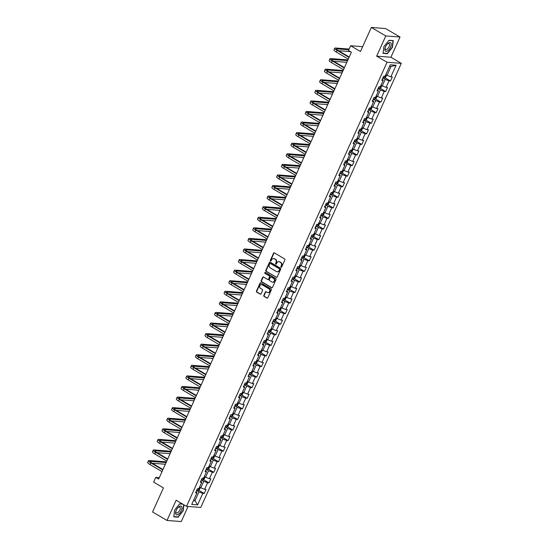 <?xml version="1.0" encoding="UTF-8"?>
<svg xmlns="http://www.w3.org/2000/svg" width="549" height="549" viewBox="0 0 549 549"><rect width="100%" height="100%" fill="white"/><g stroke="black" fill="none" stroke-linecap="round" stroke-linejoin="round"><path stroke-width="0.82" d="M281.081 267.219A0.522 0.446 -85.6 0 0 281.685 266.986L284.883 259.917A0.748 0.638 -85.6 0 0 284.615 258.915L274.404 252.917A0.748 0.638 -85.6 0 0 273.539 253.254L270.348 260.322A0.522 0.446 -85.6 0 0 271.137 260.789L271.556 259.876A2.381 2.052 -85.6 0 1 274.328 258.812L275.179 259.313A2.381 2.052 -85.6 0 1 276.03 262.504L275.619 263.424A0.522 0.446 -85.6 0 0 276.415 263.891L276.826 262.971A2.381 2.052 -85.6 0 1 279.606 261.907L280.457 262.408A2.381 2.052 -85.6 0 1 281.308 265.606L280.896 266.519A0.522 0.446 -85.6 0 0 281.081 267.219M263.801 295.403A0.748 0.638 -85.6 0 0 264.069 296.398L266.931 298.086A0.748 0.638 -85.6 0 0 267.795 297.75L271.343 289.899A0.748 0.638 -85.6 0 0 271.076 288.898L260.871 282.9A0.748 0.638 -85.6 0 0 260 283.236L256.458 291.087A0.748 0.638 -85.6 0 0 256.719 292.089L260.178 294.12A0.748 0.638 -85.6 0 0 261.049 293.784L262.566 290.428A0.748 0.638 -85.6 0 0 262.298 289.426L260.583 288.417A1.99 1.716 -85.6 0 1 262.189 284.856L268.914 288.808A1.99 1.716 -85.6 0 1 267.301 292.37L266.183 291.711A0.748 0.638 -85.6 0 0 265.318 292.041L263.801 295.403L264.186 295.431A0.748 0.638 -85.6 0 0 264.453 296.433L267.315 298.114A0.748 0.638 -85.6 0 0 267.37 298.141M385.782 35.939L376.655 56.142L390.909 57.24L400.029 37.037L385.782 35.939L371.337 27.45L360.467 51.517L350.646 45.745L348.505 50.494L351.394 52.189L158.647 479.078L155.758 477.376L153.617 482.125L163.437 487.896L152.567 511.963L167.013 520.452L181.266 521.55L188.067 506.473M376.655 56.142L387.059 62.25L186.536 506.356L176.14 500.249L167.013 520.452M276.277 277.389A0.748 0.638 -85.6 0 0 277.142 277.053L280.69 269.202A0.748 0.638 -85.6 0 0 280.422 268.2L270.211 262.202A0.748 0.638 -85.6 0 0 269.346 262.539L265.798 270.389A0.748 0.638 -85.6 0 0 266.066 271.384L276.662 277.417A0.748 0.638 -85.6 0 0 276.717 277.444M276.017 279.551L272.469 287.401A0.748 0.638 -85.6 0 1 271.604 287.738L261.393 281.74A0.748 0.638 -85.6 0 1 261.125 280.738L262.648 277.375A0.748 0.638 -85.6 0 1 263.513 277.046L267.651 279.475A0.748 0.638 -85.6 0 0 268.523 279.146L269.525 276.916A0.748 0.638 -85.6 0 0 269.264 275.914L264.947 273.381A0.522 0.446 -85.6 0 1 265.373 272.455L275.749 278.549A0.748 0.638 -85.6 0 1 276.017 279.551M371.337 27.45L385.583 28.548L400.029 37.037M387.059 62.25L401.305 63.355L200.783 507.454L186.536 506.356M198.663 490.216L204.207 493.476L206.047 489.406L204.64 489.303L207.577 482.791L208.984 482.9L210.823 478.831L209.416 478.721L212.353 472.215L213.76 472.325L215.599 468.256L214.192 468.146L217.129 461.634L218.536 461.743L220.375 457.674L218.969 457.571L221.906 451.058L223.313 451.168L225.145 447.099L223.745 446.989L226.682 440.483L228.089 440.593L229.921 436.524L228.521 436.414L231.458 429.908L232.865 430.011L234.698 425.949L233.291 425.839L236.235 419.326L237.642 419.436L239.474 415.367L238.067 415.257L241.011 408.751L242.418 408.861L244.25 404.791L242.843 404.682L245.787 398.176L247.187 398.279L249.026 394.216L247.62 394.107L250.564 387.594L251.964 387.704L253.803 383.634L252.396 383.531L255.333 377.019L256.74 377.129L258.579 373.059L257.172 372.949L260.109 366.444L261.516 366.554L263.355 362.484L261.948 362.374L264.886 355.869L266.292 355.972L268.132 351.902L266.725 351.799L269.662 345.287L271.069 345.396L272.908 341.327L271.501 341.217L274.438 334.712L275.845 334.821L277.684 330.752L276.277 330.642L279.215 324.136L280.621 324.239L282.461 320.177L281.054 320.067L283.991 313.554L285.398 313.664L287.23 309.595L285.83 309.492L288.767 302.979L290.174 303.089L292.006 299.02L290.606 298.91L293.543 292.404L294.95 292.514L296.783 288.445L295.376 288.335L298.32 281.822L299.727 281.932L301.559 277.863L300.152 277.76L303.096 271.247L304.496 271.357L306.335 267.288L304.928 267.178L307.872 260.672L309.272 260.782L311.111 256.712L309.705 256.603L312.642 250.097L314.049 250.2L315.888 246.137L314.481 246.027L317.418 239.515L318.825 239.625L320.664 235.555L319.257 235.446L322.194 228.94L323.601 229.05L325.44 224.98L324.034 224.87L326.971 218.365L328.377 218.468L330.217 214.405L328.81 214.295L331.747 207.783L333.154 207.893L334.993 203.823L333.586 203.72L336.523 197.208L337.93 197.317L339.769 193.248L338.362 193.138L341.3 186.633L342.706 186.742L344.546 182.673L343.139 182.563L346.076 176.051L347.483 176.16L349.315 172.091L347.915 171.988L350.852 165.475L352.259 165.585L354.091 161.516L352.691 161.406L355.628 154.9L357.035 155.01L358.868 150.941L357.461 150.831L360.405 144.325L361.812 144.428L363.644 140.366L362.237 140.256L365.181 133.743L366.581 133.853L368.42 129.784L367.013 129.674L369.957 123.168L371.357 123.278L373.196 119.208L371.79 119.099L374.727 112.593L376.134 112.703L377.973 108.633L376.566 108.524L379.503 102.011L380.91 102.121L382.749 98.051L381.342 97.948L384.279 91.436L385.686 91.546L387.525 87.476L386.119 87.366L389.056 80.861L390.463 80.971L392.302 76.901L390.895 76.791L396.097 65.262L390.243 64.816L385.041 76.338L383.634 76.229L381.795 80.298L383.202 80.408L382.337 79.111M204.207 493.476L202.801 493.366L197.599 504.895L191.745 504.442L196.947 492.92L195.54 492.81L197.379 488.74L198.786 488.85L201.723 482.338L200.316 482.228L202.156 478.165L203.562 478.268L206.499 471.763L205.093 471.653L206.932 467.583L208.339 467.693L211.276 461.187L209.869 461.078L211.708 457.008L213.115 457.118L216.052 450.605L214.645 450.503L216.484 446.433L217.891 446.543L220.828 440.03L219.422 439.921L221.261 435.851L222.668 435.961L225.605 429.455L224.198 429.345L226.037 425.276L227.437 425.386L230.381 418.88L228.974 418.77L230.806 414.701L232.213 414.811L235.157 408.298L233.75 408.188L235.583 404.126L236.99 404.229L239.934 397.723L238.527 397.613L240.359 393.544L241.766 393.654L244.703 387.148L243.303 387.038L245.135 382.969L246.542 383.078L249.479 376.566L248.079 376.463L249.912 372.394L251.318 372.503L254.256 365.991L252.849 365.881L254.688 361.812L256.095 361.921L259.032 355.416L257.625 355.306L259.464 351.236L260.871 351.346L263.808 344.834L262.401 344.731L264.241 340.661L265.647 340.771L268.585 334.259L267.178 334.149L269.017 330.086L270.424 330.189L273.361 323.684L271.954 323.574L273.793 319.504L275.2 319.614L278.137 313.108L276.73 312.999L278.569 308.929L279.976 309.039L282.913 302.526L281.507 302.417L283.346 298.354L284.746 298.457L287.69 291.951L286.283 291.842L288.122 287.772L289.522 287.882L292.466 281.376L291.059 281.266L292.892 277.197L294.298 277.307L297.242 270.794L295.836 270.691L297.668 266.622L299.075 266.732L302.019 260.219L300.612 260.109L302.444 256.04L303.851 256.15L306.788 249.644L305.388 249.534L307.22 245.465L308.627 245.575L311.564 239.062L310.164 238.959L311.997 234.89L313.404 234.999L316.341 228.487L314.934 228.377L316.773 224.315L318.18 224.417L321.117 217.912L319.71 217.802L321.549 213.733L322.956 213.842L325.893 207.337L324.486 207.227L326.326 203.157L327.732 203.267L330.67 196.755L329.263 196.652L331.102 192.582L332.509 192.685L335.446 186.18L334.039 186.07L335.878 182L337.285 182.11L340.222 175.605L338.815 175.495L340.654 171.425L342.061 171.535L344.998 165.023L343.592 164.92L345.431 160.85L346.831 160.96L349.775 154.447L348.368 154.338L350.207 150.275L351.607 150.378L354.551 143.872L353.144 143.763L354.977 139.693L356.383 139.803L359.327 133.297L357.921 133.187L359.753 129.118L361.16 129.228L364.097 122.715L362.697 122.605L364.529 118.543L365.936 118.646L368.873 112.14L367.473 112.03L369.305 107.961L370.712 108.071L373.649 101.565L372.243 101.455L374.082 97.386L375.489 97.496L378.426 90.983L377.019 90.88L378.858 86.811L380.265 86.92L383.202 80.408M201.359 479.922L203.727 481.315L200.79 487.821L199.568 487.107M200.859 481.041L201.723 482.338M200.79 487.821L204.64 489.303M203.727 481.315L207.577 482.791M206.136 469.347L208.503 470.74L205.566 477.246L204.345 476.532M205.628 470.466L206.499 471.763M205.566 477.246L209.416 478.721M208.503 470.74L212.353 472.215M210.912 458.772L213.28 460.158L210.342 466.671L209.121 465.957M210.404 459.89L211.276 461.187M210.342 466.671L214.192 468.146M213.28 460.158L217.129 461.634M215.688 448.19L218.056 449.583L215.112 456.089L213.897 455.375M215.181 449.308L216.052 450.605M215.112 456.089L218.969 457.571M218.056 449.583L221.906 451.058M220.465 437.615L222.832 439.008L219.888 445.514L218.674 444.8M219.957 438.733L220.828 440.03M219.888 445.514L223.745 446.989M222.832 439.008L226.682 440.483M225.241 427.04L227.609 428.426L224.665 434.938L223.45 434.225M224.733 428.158L225.605 429.455M224.665 434.938L228.521 436.414M227.609 428.426L231.458 429.908M230.017 416.458L232.378 417.851L229.441 424.363L228.226 423.643M229.509 417.576L230.381 418.88M229.441 424.363L233.291 425.839M232.378 417.851L236.235 419.326M234.794 405.883L237.154 407.276L234.217 413.781L233.002 413.068M234.286 407.001L235.157 408.298M234.217 413.781L238.067 415.257M237.154 407.276L241.011 408.751M239.563 395.307L241.931 396.701L238.993 403.206L237.779 402.492M239.062 396.426L239.934 397.723M238.993 403.206L242.843 404.682M241.931 396.701L245.787 398.176M244.339 384.732L246.707 386.119L243.77 392.631L242.555 391.917M243.838 385.851L244.703 387.148M243.77 392.631L247.62 394.107M246.707 386.119L250.564 387.594M249.116 374.15L251.483 375.543L248.546 382.049L247.331 381.335M248.615 375.269L249.479 376.566M248.546 382.049L252.396 383.531M251.483 375.543L255.333 377.019M253.892 363.575L256.259 364.968L253.322 371.474L252.108 370.76M253.391 364.694L254.256 365.991M253.322 371.474L257.172 372.949M256.259 364.968L260.109 366.444M258.668 353L261.036 354.386L258.099 360.899L256.877 360.185M258.167 354.119L259.032 355.416M258.099 360.899L261.948 362.374M261.036 354.386L264.886 355.869M263.445 342.418L265.812 343.811L262.875 350.324L261.653 349.603M262.937 343.537L263.808 344.834M262.875 350.324L266.725 351.799M265.812 343.811L269.662 345.287M268.221 331.843L270.588 333.236L267.651 339.742L266.43 339.028M267.713 332.962L268.585 334.259M267.651 339.742L271.501 341.217M270.588 333.236L274.438 334.712M272.997 321.268L275.365 322.654L272.428 329.167L271.206 328.453M272.489 322.387L273.361 323.684M272.428 329.167L276.277 330.642M275.365 322.654L279.215 324.136M277.773 310.693L280.141 312.079L277.197 318.592L275.982 317.871M277.266 311.811L278.137 313.108M277.197 318.592L281.054 320.067M280.141 312.079L283.991 313.554M282.55 300.111L284.917 301.504L281.973 308.01L280.759 307.296M282.042 301.229L282.913 302.526M281.973 308.01L285.83 309.492M284.917 301.504L288.767 302.979M287.326 289.536L289.694 290.929L286.75 297.434L285.535 296.721M286.818 290.654L287.69 291.951M286.75 297.434L290.606 298.91M289.694 290.929L293.543 292.404M292.102 278.961L294.463 280.347L291.526 286.859L290.311 286.146M291.594 280.079L292.466 281.376M291.526 286.859L295.376 288.335M294.463 280.347L298.32 281.822M296.879 268.379L299.239 269.772L296.302 276.277L295.088 275.564M296.371 269.497L297.242 270.794M296.302 276.277L300.152 277.76M299.239 269.772L303.096 271.247M301.648 257.804L304.016 259.197L301.078 265.702L299.864 264.989M301.147 258.922L302.019 260.219M301.078 265.702L304.928 267.178M304.016 259.197L307.872 260.672M306.424 247.228L308.792 248.615L305.855 255.127L304.64 254.413M305.923 248.347L306.788 249.644M305.855 255.127L309.705 256.603M308.792 248.615L312.642 250.097M311.201 236.646L313.568 238.04L310.631 244.552L309.416 243.831M310.7 237.765L311.564 239.062M310.631 244.552L314.481 246.027M313.568 238.04L317.418 239.515M315.977 226.071L318.345 227.464L315.407 233.97L314.193 233.256M315.476 227.19L316.341 228.487M315.407 233.97L319.257 235.446M318.345 227.464L322.194 228.94M320.753 215.496L323.121 216.882L320.184 223.395L318.962 222.681M320.252 216.615L321.117 217.912M320.184 223.395L324.034 224.87M323.121 216.882L326.971 218.365M325.53 204.921L327.897 206.307L324.96 212.82L323.738 212.099M325.022 206.04L325.893 207.337M324.96 212.82L328.81 214.295M327.897 206.307L331.747 207.783M330.306 194.339L332.673 195.732L329.736 202.238L328.515 201.524M329.798 195.458L330.67 196.755M329.736 202.238L333.586 203.72M332.673 195.732L336.523 197.208M335.082 183.764L337.45 185.157L334.513 191.663L333.291 190.949M334.574 184.883L335.446 186.18M334.513 191.663L338.362 193.138M337.45 185.157L341.3 186.633M339.858 173.189L342.226 174.575L339.282 181.088L338.067 180.374M339.351 174.308L340.222 175.605M339.282 181.088L343.139 182.563M342.226 174.575L346.076 176.051M344.635 162.607L347.002 164L344.058 170.506L342.844 169.792M344.127 163.726L344.998 165.023M344.058 170.506L347.915 171.988M347.002 164L350.852 165.475M349.411 152.032L351.779 153.425L348.835 159.931L347.62 159.217M348.903 153.15L349.775 154.447M348.835 159.931L352.691 161.406M351.779 153.425L355.628 154.9M354.187 141.457L356.548 142.843L353.611 149.355L352.396 148.642M353.68 142.575L354.551 143.872M353.611 149.355L357.461 150.831M356.548 142.843L360.405 144.325M358.964 130.875L361.324 132.268L358.387 138.78L357.173 138.06M358.456 132L359.327 133.297M358.387 138.78L362.237 140.256M361.324 132.268L365.181 133.743M363.733 120.3L366.101 121.693L363.164 128.198L361.949 127.485M363.232 121.418L364.097 122.715M363.164 128.198L367.013 129.674M366.101 121.693L369.957 123.168M368.509 109.725L370.877 111.118L367.94 117.623L366.725 116.91M368.008 110.843L368.873 112.14M367.94 117.623L371.79 119.099M370.877 111.118L374.727 112.593M373.286 99.149L375.653 100.536L372.716 107.048L371.501 106.334M372.785 100.268L373.649 101.565M372.716 107.048L376.566 108.524M375.653 100.536L379.503 102.011M378.062 88.567L380.43 89.961L377.492 96.466L376.271 95.752M377.561 89.686L378.426 90.983M377.492 96.466L381.342 97.948M380.43 89.961L384.279 91.436M382.838 77.992L385.206 79.385L382.269 85.891L381.047 85.177M382.269 85.891L386.119 87.366M385.206 79.385L389.056 80.861M396.097 65.262L391.025 66.498L387.045 75.316L385.823 74.602M387.045 75.316L390.895 76.791M390.909 57.24L401.305 63.355M159.292 477.651L155.758 477.376M362.656 46.672L350.646 45.745M391.025 66.498L389.536 66.388M193.756 499.988L194.97 500.709L198.951 491.89L196.583 490.504M193.481 500.592L194.97 500.709L197.599 504.895M196.082 491.623L196.947 492.92M198.951 491.89L202.801 493.366M384.918 77.711L390.463 80.971M380.141 88.286L385.686 91.546M375.365 98.868L380.91 102.121M370.596 109.443L376.134 112.703M365.819 120.018L371.357 123.278M361.043 130.593L366.581 133.853M356.267 141.175L361.812 144.428M351.49 151.75L357.035 155.01M346.714 162.326L352.259 165.585M341.938 172.908L347.483 176.16M337.161 183.483L342.706 186.742M332.385 194.058L337.93 197.317M327.609 204.64L333.154 207.893M322.833 215.215L328.377 218.468M318.056 225.79L323.601 229.05M313.28 236.365L318.825 239.625M308.511 246.947L314.049 250.2M303.734 257.522L309.272 260.782M298.958 268.097L304.496 271.357M294.182 278.679L299.727 281.932M289.405 289.254L294.95 292.514M284.629 299.829L290.174 303.089M279.853 310.405L285.398 313.664M275.076 320.987L280.621 324.239M270.3 331.562L275.845 334.821M265.524 342.137L271.069 345.396M260.748 352.719L266.292 355.972M255.971 363.294L261.516 366.554M251.195 373.869L256.74 377.129M246.426 384.451L251.964 387.704M241.649 395.026L247.187 398.279M236.873 405.601L242.418 408.861M232.097 416.176L237.642 419.436M227.32 426.758L232.865 430.011M222.544 437.333L228.089 440.593M217.768 447.909L223.313 451.168M212.991 458.49L218.536 461.743M208.215 469.066L213.76 472.325M203.439 479.641L208.984 482.9M383.868 46.665L383.058 53.377L387.354 53.706L392.453 47.324L393.262 40.619L388.966 40.29L383.868 46.665M182.529 504.003L179.695 503.783L174.589 510.158L173.786 516.87L178.075 517.199L183.174 510.824L183.901 504.806M386.825 53.397L387.354 53.706M177.547 516.89L178.075 517.199M281.445 267.239A0.522 0.446 -85.6 0 1 281.28 266.553L281.692 265.634A2.381 2.052 -85.6 0 0 280.841 262.443L280.457 262.408M279.016 261.688A2.381 2.052 -85.6 0 1 279.99 261.942L280.841 262.443M273.745 258.593A2.381 2.052 -85.6 0 1 274.713 258.84L275.564 259.341A2.381 2.052 -85.6 0 1 276.415 262.539L276.003 263.451A0.522 0.446 -85.6 0 0 276.174 264.138M274.356 252.89A0.748 0.638 -85.6 0 0 273.924 253.281L270.732 260.35A0.522 0.446 -85.6 0 0 270.897 261.043M270.163 262.175A0.748 0.638 -85.6 0 0 269.731 262.566L266.183 270.417A0.748 0.638 -85.6 0 0 266.45 271.419L276.662 277.417M279.565 269.463A0.522 0.446 -85.6 0 0 279.379 268.77L270.417 263.499A0.522 0.446 -85.6 0 0 269.813 263.733L269.374 264.7A2.381 2.052 -85.6 0 0 270.225 267.898L276.353 271.494A2.381 2.052 -85.6 0 0 279.125 270.431L279.949 269.497A0.522 0.446 -85.6 0 0 279.764 268.797L279.379 268.77M270.458 263.506A0.522 0.446 -85.6 0 1 270.801 263.534L279.764 268.797M277.32 271.748A2.381 2.052 -85.6 0 0 279.516 270.458L279.125 270.431M279.949 269.497L279.516 270.458M263.458 277.019A0.748 0.638 -85.6 0 0 263.033 277.41L261.516 280.765A0.748 0.638 -85.6 0 0 261.777 281.767L271.988 287.765A0.748 0.638 -85.6 0 0 272.043 287.793M268.09 279.537A0.748 0.638 -85.6 0 0 268.907 279.173L269.909 276.943A0.748 0.638 -85.6 0 0 269.648 275.948L264.947 273.381M265.393 272.462A0.522 0.446 -85.6 0 0 265.339 273.416M271.947 282.001A1.99 1.716 -85.6 0 0 273.553 278.439L271.185 277.053A0.748 0.638 -85.6 0 0 270.321 277.382L269.312 279.613A0.748 0.638 -85.6 0 0 269.58 280.608L271.947 282.001M272.791 282.207A1.99 1.716 -85.6 0 0 273.944 278.473L273.553 278.439M271.137 277.019A0.748 0.638 -85.6 0 1 271.577 277.08L273.944 278.473M266.128 291.684A0.748 0.638 -85.6 0 0 265.702 292.068L264.186 295.431M268.145 292.576A1.99 1.716 -85.6 0 0 269.298 288.836L268.914 288.808M261.736 284.677A1.99 1.716 -85.6 0 1 262.58 284.89L269.298 288.836M260.816 282.872A0.748 0.638 -85.6 0 0 260.384 283.263L256.843 291.114A0.748 0.638 -85.6 0 0 257.11 292.116L260.569 294.147A0.748 0.638 -85.6 0 0 260.617 294.175M386.228 74.836L386.517 75.288L385.597 77.32L384.52 77.944A2.011 0.398 -155.7 0 1 383.065 77.498M383.703 76.236A2.011 0.398 24.3 0 0 384.739 76.585L385.11 75.776M349.15 49.06L335.569 48.017A5.689 1.125 24.3 0 0 334.712 48.216A5.689 1.125 24.3 0 0 337.011 50.336L349.04 57.405M334.712 48.216L333.95 49.911A5.689 1.125 24.3 0 0 336.249 52.031L348.272 59.1M349.212 57.014L337.971 50.412A3.795 0.748 -155.7 0 1 336.441 48.998A3.795 0.748 -155.7 0 1 337.011 48.861L348.828 49.774M338.52 50.734L350.482 51.654M385.069 50.645A4.934 2.313 120.4 0 0 389.22 49.3A4.934 2.313 120.4 0 0 391.018 43.206A4.934 2.313 120.4 0 0 387.182 44.188A4.934 2.313 120.4 0 0 385.233 47.509A4.934 2.313 120.4 0 0 385.069 50.645M385.35 47.187A3.376 1.585 120.4 0 0 385.323 49.074A3.376 1.585 120.4 0 0 385.652 49.437A3.376 1.585 120.4 0 0 388.459 47.749A3.376 1.585 120.4 0 0 389.399 43.982A3.376 1.585 120.4 0 0 389.069 43.611A3.376 1.585 120.4 0 0 386.963 44.448M388.857 40.427L392.988 40.75L392.206 47.248L387.265 53.425L383.106 53.109L383.881 46.651M181.273 510.618A4.934 2.313 120.4 0 0 181.431 506.288A4.934 2.313 120.4 0 0 177.91 507.681A4.934 2.313 120.4 0 0 176.263 510.234A4.934 2.313 120.4 0 0 175.954 511.009A4.934 2.313 120.4 0 0 177.004 514.832A4.934 2.313 120.4 0 0 181.273 510.618M176.071 510.687A3.376 1.585 120.4 0 0 176.373 512.931A3.376 1.585 120.4 0 0 179.798 510.151A3.376 1.585 120.4 0 0 179.798 507.111A3.376 1.585 120.4 0 0 177.684 507.942M183.661 504.668L182.927 510.742L177.986 516.925L173.827 516.602L174.603 510.145M179.578 503.927L182.824 504.174M381.452 85.418L381.74 85.864L380.821 87.902L379.743 88.519A2.011 0.398 -155.7 0 1 378.288 88.08M378.927 86.817A2.011 0.398 24.3 0 0 379.963 87.167L380.333 86.351M376.676 95.993L376.964 96.446L376.044 98.477L374.967 99.095A2.011 0.398 -155.7 0 1 373.512 98.655M374.15 97.393A2.011 0.398 24.3 0 0 375.187 97.743L375.557 96.926M347.908 59.91L330.793 58.592A5.689 1.125 24.3 0 0 329.935 58.798A5.689 1.125 24.3 0 0 332.234 60.918L344.264 67.98M329.935 58.798L329.174 60.493A5.689 1.125 24.3 0 0 331.472 62.613L343.496 69.675M344.436 67.596L333.202 60.987A3.795 0.748 -155.7 0 1 331.665 59.573A3.795 0.748 -155.7 0 1 332.234 59.443L347.586 60.623M333.744 61.31L346.817 62.318M343.132 70.492L326.017 69.167A5.689 1.125 24.3 0 0 325.159 69.373A5.689 1.125 24.3 0 0 327.458 71.494L339.488 78.562M325.159 69.373L324.397 71.068A5.689 1.125 24.3 0 0 326.696 73.189L338.719 80.257M339.659 78.171L328.426 71.569A3.795 0.748 -155.7 0 1 326.888 70.155A3.795 0.748 -155.7 0 1 327.458 70.018L342.809 71.198M328.968 71.892L342.048 72.893M371.899 106.568L372.188 107.021L371.268 109.052L370.191 109.67A2.011 0.398 -155.7 0 1 368.736 109.23M369.381 107.968A2.011 0.398 24.3 0 0 370.41 108.318L370.781 107.508M367.13 117.143L367.411 117.596L366.492 119.634L365.414 120.252A2.011 0.398 -155.7 0 1 363.96 119.806M364.605 118.543A2.011 0.398 24.3 0 0 365.634 118.9L366.005 118.083M362.354 127.725L362.635 128.171L361.716 130.209L360.638 130.827A2.011 0.398 -155.7 0 1 359.183 130.388M359.828 129.125A2.011 0.398 24.3 0 0 360.865 129.475L361.228 128.658M338.356 81.067L321.24 79.749A5.689 1.125 24.3 0 0 320.383 79.948A5.689 1.125 24.3 0 0 322.682 82.069L334.712 89.137M320.383 79.948L319.621 81.643A5.689 1.125 24.3 0 0 321.92 83.764L333.943 90.832M334.89 88.746L323.649 82.144A3.795 0.748 -155.7 0 1 322.112 80.73A3.795 0.748 -155.7 0 1 322.682 80.593L338.033 81.78M324.191 82.467L337.271 83.475M333.579 91.642L316.464 90.324A5.689 1.125 24.3 0 0 315.613 90.53A5.689 1.125 24.3 0 0 317.912 92.644L329.935 99.712M315.613 90.53L314.845 92.225A5.689 1.125 24.3 0 0 317.144 94.339L329.174 101.407M330.114 99.328L318.873 92.719A3.795 0.748 -155.7 0 1 317.343 91.306A3.795 0.748 -155.7 0 1 317.905 91.175L333.257 92.356M319.422 93.042L332.495 94.051M328.803 102.217L311.688 100.899A5.689 1.125 24.3 0 0 310.837 101.105A5.689 1.125 24.3 0 0 313.136 103.226L325.159 110.294M310.837 101.105L310.068 102.8A5.689 1.125 24.3 0 0 312.367 104.921L324.397 111.989M325.337 109.903L314.097 103.301A3.795 0.748 -155.7 0 1 312.566 101.888A3.795 0.748 -155.7 0 1 313.136 101.75L328.48 102.931M314.646 103.617L327.719 104.626M324.027 112.799L306.912 111.474A5.689 1.125 24.3 0 0 306.061 111.68A5.689 1.125 24.3 0 0 308.36 113.801L320.383 120.869M306.061 111.68L305.292 113.375A5.689 1.125 24.3 0 0 307.591 115.496L319.621 122.564M320.561 120.478L309.32 113.876A3.795 0.748 -155.7 0 1 307.79 112.463A3.795 0.748 -155.7 0 1 308.36 112.325L323.704 113.513M309.869 114.199L322.942 115.208M319.25 123.374L302.135 122.056A5.689 1.125 24.3 0 0 301.284 122.255A5.689 1.125 24.3 0 0 303.583 124.376L315.606 131.444M301.284 122.255L300.516 123.95A5.689 1.125 24.3 0 0 302.815 126.071L314.845 133.139M315.785 131.06L304.544 124.451A3.795 0.748 -155.7 0 1 303.014 123.038A3.795 0.748 -155.7 0 1 303.583 122.901L318.928 124.088M305.093 124.774L318.166 125.783M314.474 133.949L297.359 132.632A5.689 1.125 24.3 0 0 296.508 132.837A5.689 1.125 24.3 0 0 298.807 134.958L310.83 142.019M296.508 132.837L295.739 134.532A5.689 1.125 24.3 0 0 298.038 136.653L310.068 143.714M311.009 141.635L299.768 135.027A3.795 0.748 -155.7 0 1 298.237 133.62A3.795 0.748 -155.7 0 1 298.807 133.482L314.158 134.663M300.317 135.349L313.39 136.358M309.705 144.531L292.583 143.207A5.689 1.125 24.3 0 0 291.732 143.413A5.689 1.125 24.3 0 0 294.031 145.533L306.054 152.601M291.732 143.413L290.963 145.108A5.689 1.125 24.3 0 0 293.262 147.228L305.292 154.296M306.232 152.21L294.991 145.609A3.795 0.748 -155.7 0 1 293.461 144.195A3.795 0.748 -155.7 0 1 294.031 144.058L309.382 145.238M295.54 145.931L308.613 146.933M304.928 155.106L287.806 153.789A5.689 1.125 24.3 0 0 286.955 153.988A5.689 1.125 24.3 0 0 289.254 156.108L301.284 163.177M286.955 153.988L286.194 155.683A5.689 1.125 24.3 0 0 288.486 157.803L300.516 164.872M301.456 162.785L290.215 156.184A3.795 0.748 -155.7 0 1 288.685 154.77A3.795 0.748 -155.7 0 1 289.254 154.633L304.606 155.82M290.764 156.506L303.837 157.515M300.152 165.681L283.037 164.364A5.689 1.125 24.3 0 0 282.179 164.57A5.689 1.125 24.3 0 0 284.478 166.683L296.508 173.752M282.179 164.57L281.417 166.265A5.689 1.125 24.3 0 0 283.716 168.378L295.739 175.447M296.68 173.367L285.439 166.759A3.795 0.748 -155.7 0 1 283.908 165.345A3.795 0.748 -155.7 0 1 284.478 165.215L299.829 166.395M285.988 167.081L299.061 168.09M295.376 176.263L278.261 174.939A5.689 1.125 24.3 0 0 277.403 175.145A5.689 1.125 24.3 0 0 279.702 177.265L291.732 184.334M277.403 175.145L276.641 176.84A5.689 1.125 24.3 0 0 278.94 178.96L290.963 186.029M291.903 183.942L280.663 177.341A3.795 0.748 -155.7 0 1 279.132 175.927A3.795 0.748 -155.7 0 1 279.702 175.79L295.053 176.97M281.212 177.656L294.285 178.665M290.599 186.838L273.484 185.521A5.689 1.125 24.3 0 0 272.627 185.72A5.689 1.125 24.3 0 0 274.925 187.84L286.955 194.909M272.627 185.72L271.865 187.415A5.689 1.125 24.3 0 0 274.164 189.535L286.187 196.604M287.127 194.518L275.893 187.916A3.795 0.748 -155.7 0 1 274.356 186.502A3.795 0.748 -155.7 0 1 274.925 186.365L290.277 187.552M276.435 188.238L289.508 189.247M285.823 197.414L268.708 196.096A5.689 1.125 24.3 0 0 267.85 196.302A5.689 1.125 24.3 0 0 270.149 198.415L282.179 205.484M267.85 196.302L267.089 197.997A5.689 1.125 24.3 0 0 269.387 200.111L281.411 207.179M282.351 205.1L271.117 198.491A3.795 0.748 -155.7 0 1 269.58 197.077A3.795 0.748 -155.7 0 1 270.149 196.94L285.501 198.127M271.659 198.813L284.732 199.822M281.047 207.989L263.932 206.671A5.689 1.125 24.3 0 0 263.074 206.877A5.689 1.125 24.3 0 0 265.373 208.997L277.403 216.059M263.074 206.877L262.312 208.572A5.689 1.125 24.3 0 0 264.611 210.692L276.634 217.754M277.581 215.675L266.34 209.066A3.795 0.748 -155.7 0 1 264.803 207.659A3.795 0.748 -155.7 0 1 265.373 207.522L280.724 208.702M266.883 209.389L279.963 210.397M276.271 218.571L259.155 217.246A5.689 1.125 24.3 0 0 258.305 217.452A5.689 1.125 24.3 0 0 260.597 219.573L272.627 226.641M258.305 217.452L257.536 219.147A5.689 1.125 24.3 0 0 259.835 221.268L271.865 228.336M272.805 226.25L261.564 219.648A3.795 0.748 -155.7 0 1 260.027 218.234A3.795 0.748 -155.7 0 1 260.597 218.097L275.948 219.284M262.113 219.971L275.186 220.979M271.494 229.146L254.379 227.828A5.689 1.125 24.3 0 0 253.528 228.027A5.689 1.125 24.3 0 0 255.827 230.148L267.85 237.216M253.528 228.027L252.76 229.722A5.689 1.125 24.3 0 0 255.059 231.843L267.089 238.911M268.029 236.825L256.788 230.223A3.795 0.748 -155.7 0 1 255.258 228.809A3.795 0.748 -155.7 0 1 255.827 228.672L271.172 229.859M257.337 230.546L270.41 231.554M266.718 239.721L249.603 238.403A5.689 1.125 24.3 0 0 248.752 238.609A5.689 1.125 24.3 0 0 251.051 240.73L263.074 247.791M248.752 238.609L247.983 240.304A5.689 1.125 24.3 0 0 250.282 242.425L262.312 249.486M263.252 247.407L252.012 240.798A3.795 0.748 -155.7 0 1 250.481 239.385A3.795 0.748 -155.7 0 1 251.051 239.254L266.395 240.435M252.561 241.121L265.634 242.13M261.942 250.303L244.827 248.978A5.689 1.125 24.3 0 0 243.976 249.184A5.689 1.125 24.3 0 0 246.275 251.305L258.298 258.373M243.976 249.184L243.207 250.879A5.689 1.125 24.3 0 0 245.506 253L257.536 260.068M258.476 257.982L247.235 251.38A3.795 0.748 -155.7 0 1 245.705 249.967A3.795 0.748 -155.7 0 1 246.275 249.829L261.619 251.01M247.784 251.703L260.857 252.705M257.165 260.878L240.05 259.56A5.689 1.125 24.3 0 0 239.199 259.759A5.689 1.125 24.3 0 0 241.498 261.88L253.521 268.948M239.199 259.759L238.431 261.454A5.689 1.125 24.3 0 0 240.73 263.575L252.76 270.643M253.7 268.557L242.459 261.955A3.795 0.748 -155.7 0 1 240.929 260.542A3.795 0.748 -155.7 0 1 241.498 260.404L256.843 261.592M243.008 262.278L256.081 263.287M252.389 271.453L235.274 270.135A5.689 1.125 24.3 0 0 234.423 270.341A5.689 1.125 24.3 0 0 236.722 272.455L248.745 279.523M234.423 270.341L233.654 272.036A5.689 1.125 24.3 0 0 235.953 274.15L247.983 281.218M248.923 279.139L237.683 272.53A3.795 0.748 -155.7 0 1 236.152 271.117A3.795 0.748 -155.7 0 1 236.722 270.986L252.073 272.167M238.232 272.853L251.305 273.862M357.577 138.3L357.859 138.753L356.939 140.784L355.862 141.402A2.011 0.398 -155.7 0 1 354.407 140.963M355.052 139.7A2.011 0.398 24.3 0 0 356.088 140.05L356.452 139.24M352.801 148.875L353.082 149.328L352.163 151.359L351.086 151.984A2.011 0.398 -155.7 0 1 349.631 151.538M350.276 150.275A2.011 0.398 24.3 0 0 351.312 150.632L351.676 149.815M348.025 159.457L348.306 159.903L347.387 161.941L346.316 162.559A2.011 0.398 -155.7 0 1 344.854 162.12M345.499 160.857A2.011 0.398 24.3 0 0 346.536 161.207L346.899 160.39M343.249 170.032L343.53 170.485L342.61 172.516L341.54 173.134A2.011 0.398 -155.7 0 1 340.078 172.695M340.723 171.432A2.011 0.398 24.3 0 0 341.759 171.782L342.123 170.972M338.472 180.607L338.754 181.06L337.841 183.092L336.791 183.695A2.011 0.398 -155.7 0 1 335.302 183.27M335.947 182.007A2.011 0.398 24.3 0 0 336.983 182.357L337.354 181.547M333.696 191.189L333.977 191.635L333.065 193.673L331.987 194.291A2.011 0.398 -155.7 0 1 330.525 193.845M331.171 192.589A2.011 0.398 24.3 0 0 332.207 192.939L332.577 192.123M328.92 201.764L329.208 202.217L328.288 204.249L327.211 204.866A2.011 0.398 -155.7 0 1 325.756 204.427M326.394 203.164A2.011 0.398 24.3 0 0 327.43 203.514L327.801 202.698M324.143 212.339L324.432 212.792L323.512 214.824L322.435 215.441A2.011 0.398 -155.7 0 1 320.98 215.002M321.618 213.739A2.011 0.398 24.3 0 0 322.654 214.089L323.025 213.28M319.367 222.915L319.655 223.368L318.736 225.406L317.658 226.023A2.011 0.398 -155.7 0 1 316.203 225.577M316.842 224.315A2.011 0.398 24.3 0 0 317.878 224.671L318.248 223.855M314.591 233.497L314.879 233.943L313.959 235.981L312.909 236.585A2.011 0.398 -155.7 0 1 311.427 236.159M312.065 234.897A2.011 0.398 24.3 0 0 313.102 235.247L313.472 234.43M309.821 244.072L310.103 244.525L309.183 246.556L308.106 247.174A2.011 0.398 -155.7 0 1 306.651 246.734M307.296 245.472A2.011 0.398 24.3 0 0 308.325 245.822L308.696 245.012M305.045 254.647L305.326 255.1L304.407 257.131L303.329 257.756A2.011 0.398 -155.7 0 1 301.875 257.309M302.52 256.047A2.011 0.398 24.3 0 0 303.556 256.397L303.92 255.587M300.269 265.229L300.55 265.675L299.63 267.713L298.553 268.331A2.011 0.398 -155.7 0 1 297.098 267.891M297.743 266.629A2.011 0.398 24.3 0 0 298.78 266.979L299.143 266.162M295.492 275.804L295.774 276.257L294.854 278.288L293.777 278.906A2.011 0.398 -155.7 0 1 292.322 278.467M292.967 277.204A2.011 0.398 24.3 0 0 294.003 277.554L294.367 276.737M290.716 286.379L290.997 286.832L290.078 288.863L289 289.481A2.011 0.398 -155.7 0 1 287.546 289.042M288.191 287.779A2.011 0.398 24.3 0 0 289.227 288.129L289.591 287.319M285.94 296.954L286.221 297.407L285.302 299.445L284.231 300.063A2.011 0.398 -155.7 0 1 282.769 299.617M283.414 298.354A2.011 0.398 24.3 0 0 284.451 298.711L284.814 297.894M281.163 307.536L281.445 307.982L280.532 310.02L279.455 310.638A2.011 0.398 -155.7 0 1 277.993 310.199M278.638 308.936A2.011 0.398 24.3 0 0 279.674 309.286L280.038 308.469M276.387 318.111L276.669 318.564L275.756 320.595L274.678 321.213A2.011 0.398 -155.7 0 1 273.217 320.774M273.862 319.511A2.011 0.398 24.3 0 0 274.898 319.861L275.269 319.051M271.611 328.686L271.892 329.139L270.98 331.171L269.902 331.795A2.011 0.398 -155.7 0 1 268.44 331.349M269.085 330.086A2.011 0.398 24.3 0 0 270.122 330.443L270.492 329.626M266.835 339.268L267.123 339.714L266.203 341.752L265.126 342.37A2.011 0.398 -155.7 0 1 263.671 341.931M264.309 340.668A2.011 0.398 24.3 0 0 265.345 341.018L265.716 340.202M247.62 282.028L230.498 280.711A5.689 1.125 24.3 0 0 229.647 280.916A5.689 1.125 24.3 0 0 231.946 283.037L243.976 290.105M229.647 280.916L228.878 282.611A5.689 1.125 24.3 0 0 231.177 284.732L243.207 291.8M244.147 289.714L232.906 283.112A3.795 0.748 -155.7 0 1 231.376 281.699A3.795 0.748 -155.7 0 1 231.946 281.562L247.297 282.742M233.455 283.428L246.528 284.437M242.843 292.61L225.728 291.286A5.689 1.125 24.3 0 0 224.87 291.492A5.689 1.125 24.3 0 0 227.169 293.612L239.199 300.68M224.87 291.492L224.109 293.187A5.689 1.125 24.3 0 0 226.401 295.307L238.431 302.375M239.371 300.289L228.13 293.688A3.795 0.748 -155.7 0 1 226.6 292.274A3.795 0.748 -155.7 0 1 227.169 292.137L242.521 293.324M228.679 294.01L241.752 295.019M238.067 303.185L220.952 301.868A5.689 1.125 24.3 0 0 220.094 302.067A5.689 1.125 24.3 0 0 222.393 304.187L234.423 311.256M220.094 302.067L219.332 303.762A5.689 1.125 24.3 0 0 221.631 305.882L233.654 312.951M234.595 310.871L223.354 304.263A3.795 0.748 -155.7 0 1 221.823 302.849A3.795 0.748 -155.7 0 1 222.393 302.712L237.744 303.899M223.903 304.585L236.976 305.594M233.291 313.76L216.176 312.443A5.689 1.125 24.3 0 0 215.318 312.649A5.689 1.125 24.3 0 0 217.617 314.769L229.647 321.831M215.318 312.649L214.556 314.344A5.689 1.125 24.3 0 0 216.855 316.464L228.878 323.526M229.818 321.446L218.577 314.838A3.795 0.748 -155.7 0 1 217.047 313.431A3.795 0.748 -155.7 0 1 217.617 313.294L232.968 314.474M219.126 315.16L232.2 316.169M262.058 349.843L262.347 350.296L261.427 352.328L260.377 352.932A2.011 0.398 -155.7 0 1 258.895 352.506M259.533 351.243A2.011 0.398 24.3 0 0 260.569 351.593L260.94 350.784M257.282 360.419L257.57 360.871L256.651 362.903L255.573 363.52A2.011 0.398 -155.7 0 1 254.118 363.081M254.757 361.818A2.011 0.398 24.3 0 0 255.793 362.168L256.163 361.359M252.506 371L252.794 371.447L251.874 373.485L250.797 374.102A2.011 0.398 -155.7 0 1 249.342 373.656M249.98 372.4A2.011 0.398 24.3 0 0 251.017 372.75L251.387 371.934M247.736 381.576L248.018 382.029L247.098 384.06L246.021 384.677A2.011 0.398 -155.7 0 1 244.566 384.238M245.211 382.976A2.011 0.398 24.3 0 0 246.24 383.326L246.611 382.509M242.96 392.151L243.241 392.604L242.322 394.635L241.244 395.253A2.011 0.398 -155.7 0 1 239.789 394.813M240.435 393.551A2.011 0.398 24.3 0 0 241.471 393.901L241.834 393.091M238.184 402.726L238.465 403.179L237.545 405.217L236.468 405.835A2.011 0.398 -155.7 0 1 235.013 405.388M235.658 404.126A2.011 0.398 24.3 0 0 236.694 404.483L237.058 403.666M233.407 413.308L233.689 413.754L232.769 415.792L231.692 416.41A2.011 0.398 -155.7 0 1 230.237 415.97M230.882 414.708A2.011 0.398 24.3 0 0 231.918 415.058L232.282 414.241M228.631 423.883L228.912 424.336L227.993 426.367L226.915 426.985A2.011 0.398 -155.7 0 1 225.461 426.546M226.106 425.283A2.011 0.398 24.3 0 0 227.142 425.633L227.506 424.823M228.514 324.342L211.399 323.018A5.689 1.125 24.3 0 0 210.542 323.224A5.689 1.125 24.3 0 0 212.84 325.344L224.87 332.413M210.542 323.224L209.78 324.919A5.689 1.125 24.3 0 0 212.079 327.039L224.102 334.108M225.042 332.021L213.808 325.42A3.795 0.748 -155.7 0 1 212.271 324.006A3.795 0.748 -155.7 0 1 212.84 323.869L228.192 325.049M214.35 325.742L227.423 326.744M223.738 334.917L206.623 333.6A5.689 1.125 24.3 0 0 205.765 333.799A5.689 1.125 24.3 0 0 208.064 335.919L220.094 342.988M205.765 333.799L205.003 335.494A5.689 1.125 24.3 0 0 207.302 337.614L219.326 344.683M220.266 342.597L209.032 335.995A3.795 0.748 -155.7 0 1 207.495 334.581A3.795 0.748 -155.7 0 1 208.064 334.444L223.416 335.631M209.574 336.317L222.654 337.326M218.962 345.493L201.847 344.175A5.689 1.125 24.3 0 0 200.989 344.381A5.689 1.125 24.3 0 0 203.288 346.501L215.318 353.563M200.989 344.381L200.227 346.076A5.689 1.125 24.3 0 0 202.526 348.196L214.549 355.258M215.496 353.179L204.255 346.57A3.795 0.748 -155.7 0 1 202.718 345.156A3.795 0.748 -155.7 0 1 203.288 345.026L218.639 346.206M204.798 346.893L217.878 347.901M214.185 356.075L197.07 354.75A5.689 1.125 24.3 0 0 196.219 354.956A5.689 1.125 24.3 0 0 198.512 357.076L210.542 364.145M196.219 354.956L195.451 356.651A5.689 1.125 24.3 0 0 197.75 358.772L209.78 365.84M210.72 363.754L199.479 357.152A3.795 0.748 -155.7 0 1 197.942 355.738A3.795 0.748 -155.7 0 1 198.512 355.601L213.863 356.781M200.028 357.468L213.101 358.476M209.409 366.65L192.294 365.332A5.689 1.125 24.3 0 0 191.443 365.531A5.689 1.125 24.3 0 0 193.742 367.652L205.765 374.72M191.443 365.531L190.675 367.226A5.689 1.125 24.3 0 0 192.974 369.347L205.003 376.415M205.944 374.329L194.703 367.727A3.795 0.748 -155.7 0 1 193.173 366.313A3.795 0.748 -155.7 0 1 193.742 366.176L209.087 367.363M195.252 368.05L208.325 369.058M204.633 377.225L187.518 375.907A5.689 1.125 24.3 0 0 186.667 376.113A5.689 1.125 24.3 0 0 188.966 378.227L200.989 385.295M186.667 376.113L185.898 377.808A5.689 1.125 24.3 0 0 188.197 379.922L200.227 386.99M201.167 384.911L189.927 378.302A3.795 0.748 -155.7 0 1 188.396 376.889A3.795 0.748 -155.7 0 1 188.966 376.751L204.31 377.938M190.476 378.625L203.549 379.634M199.857 387.8L182.742 386.482A5.689 1.125 24.3 0 0 181.891 386.688A5.689 1.125 24.3 0 0 184.189 388.809L196.213 395.87M181.891 386.688L181.122 388.383A5.689 1.125 24.3 0 0 183.421 390.504L195.451 397.565M196.391 395.486L185.15 388.884A3.795 0.748 -155.7 0 1 183.62 387.47A3.795 0.748 -155.7 0 1 184.189 387.333L199.534 388.514M185.699 389.2L198.772 390.209M195.08 398.382L177.965 397.057A5.689 1.125 24.3 0 0 177.114 397.263A5.689 1.125 24.3 0 0 179.413 399.384L191.436 406.452M177.114 397.263L176.346 398.958A5.689 1.125 24.3 0 0 178.645 401.079L190.675 408.147M191.615 406.061L180.374 399.459A3.795 0.748 -155.7 0 1 178.844 398.046A3.795 0.748 -155.7 0 1 179.413 397.908L194.765 399.096M180.923 399.782L193.996 400.791M223.855 434.458L224.136 434.911L223.217 436.942L222.146 437.567A2.011 0.398 -155.7 0 1 220.684 437.121M221.329 435.858A2.011 0.398 24.3 0 0 222.366 436.208L222.729 435.398M190.304 408.957L173.189 407.639A5.689 1.125 24.3 0 0 172.338 407.838A5.689 1.125 24.3 0 0 174.637 409.959L186.66 417.027M172.338 407.838L171.569 409.533A5.689 1.125 24.3 0 0 173.868 411.654L185.898 418.722M186.838 416.636L175.598 410.034A3.795 0.748 -155.7 0 1 174.067 408.621A3.795 0.748 -155.7 0 1 174.637 408.483L189.988 409.671M176.147 410.357L189.22 411.366M219.078 445.04L219.36 445.486L218.447 447.524L217.37 448.142A2.011 0.398 -155.7 0 1 215.908 447.703M216.553 446.44A2.011 0.398 24.3 0 0 217.589 446.79L217.953 445.973M185.535 419.532L168.413 418.214A5.689 1.125 24.3 0 0 167.562 418.42A5.689 1.125 24.3 0 0 169.861 420.541L181.891 427.602M167.562 418.42L166.793 420.115A5.689 1.125 24.3 0 0 169.092 422.236L181.122 429.297M182.062 427.218L170.821 420.609A3.795 0.748 -155.7 0 1 169.291 419.203A3.795 0.748 -155.7 0 1 169.861 419.065L185.212 420.246M171.37 420.932L184.443 421.941M214.302 455.615L214.584 456.068L213.671 458.099L212.593 458.717A2.011 0.398 -155.7 0 1 211.132 458.278M211.777 457.015A2.011 0.398 24.3 0 0 212.813 457.365L213.184 456.555M180.758 430.114L163.643 428.79A5.689 1.125 24.3 0 0 162.785 428.995A5.689 1.125 24.3 0 0 165.084 431.116L177.114 438.184M162.785 428.995L162.024 430.691A5.689 1.125 24.3 0 0 164.316 432.811L176.346 439.879M177.286 437.793L166.045 431.191A3.795 0.748 -155.7 0 1 164.515 429.778A3.795 0.748 -155.7 0 1 165.084 429.641L180.436 430.821M166.594 431.514L179.667 432.516M209.526 466.19L209.814 466.643L208.894 468.674L207.845 469.278A2.011 0.398 -155.7 0 1 206.355 468.853M207 467.59A2.011 0.398 24.3 0 0 208.037 467.94L208.407 467.13M175.982 440.689L158.867 439.372A5.689 1.125 24.3 0 0 158.009 439.571A5.689 1.125 24.3 0 0 160.308 441.691L172.338 448.759M158.009 439.571L157.247 441.266A5.689 1.125 24.3 0 0 159.546 443.386L171.569 450.454M172.51 448.368L161.269 441.767A3.795 0.748 -155.7 0 1 159.738 440.353A3.795 0.748 -155.7 0 1 160.308 440.216L175.659 441.403M161.818 442.089L174.891 443.098M204.75 476.765L205.038 477.218L204.118 479.256L203.041 479.874A2.011 0.398 -155.7 0 1 201.586 479.428M202.224 478.165A2.011 0.398 24.3 0 0 203.26 478.522L203.631 477.705M171.206 451.264L154.091 449.947A5.689 1.125 24.3 0 0 153.233 450.153A5.689 1.125 24.3 0 0 155.532 452.266L167.562 459.335M153.233 450.153L152.471 451.848A5.689 1.125 24.3 0 0 154.77 453.961L166.793 461.03M167.733 458.95L156.492 452.342A3.795 0.748 -155.7 0 1 154.962 450.928A3.795 0.748 -155.7 0 1 155.532 450.798L170.883 451.978M157.041 452.664L170.115 453.673M199.973 487.347L200.261 487.793L199.342 489.832L198.264 490.449A2.011 0.398 -155.7 0 1 196.81 490.01M197.448 488.747A2.011 0.398 24.3 0 0 198.484 489.097L198.855 488.281M166.429 461.839L149.314 460.522A5.689 1.125 24.3 0 0 148.456 460.728A5.689 1.125 24.3 0 0 150.755 462.848L162.785 469.917M148.456 460.728L147.695 462.423A5.689 1.125 24.3 0 0 149.994 464.543L162.017 471.612M162.957 469.525L151.723 462.924A3.795 0.748 -155.7 0 1 150.186 461.51A3.795 0.748 -155.7 0 1 150.755 461.373L166.107 462.553M152.265 463.239L165.338 464.248M281.692 265.634L281.308 265.606M279.99 261.942L279.606 261.907M276.003 263.451L275.619 263.424M276.415 262.539L276.03 262.504M275.564 259.341L275.179 259.313M274.713 258.84L274.328 258.812M270.732 260.35L270.348 260.322M273.924 253.281L273.539 253.254M281.28 266.553L280.896 266.519M266.45 271.419L266.066 271.384M266.183 270.417L265.798 270.389M269.731 262.566L269.346 262.539M270.801 263.534L270.417 263.499M271.988 287.765L271.604 287.738M261.777 281.767L261.393 281.74M261.516 280.765L261.125 280.738M263.033 277.41L262.648 277.375M268.907 279.173L268.523 279.146M269.909 276.943L269.525 276.916M269.648 275.948L269.264 275.914M271.577 277.08L271.185 277.053M265.702 292.068L265.318 292.041M262.58 284.89L262.189 284.856M260.569 294.147L260.178 294.12M257.11 292.116L256.719 292.089M256.843 291.114L256.458 291.087M260.384 283.263L260 283.236M267.315 298.114L266.931 298.086M264.453 296.433L264.069 296.398M384.547 77.924L386.002 74.705M384.211 76.277L384.739 76.585M337.011 50.336L336.249 52.031M337.011 48.861L336.715 49.52M379.771 88.506L381.226 85.28M379.434 86.852L379.963 87.167M374.994 99.081L376.449 95.855M374.658 97.434L375.187 97.743M332.234 60.918L331.472 62.613M332.234 59.443L331.939 60.095M327.458 71.494L326.696 73.189M327.458 70.018L327.163 70.67M370.218 109.656L371.673 106.437M369.882 108.009L370.41 108.318M365.442 120.231L366.897 117.012M365.106 118.584L365.634 118.9M360.666 130.813L362.12 127.588M360.329 129.159L360.865 129.475M322.682 82.069L321.92 83.764M322.682 80.593L322.387 81.245M317.912 92.644L317.144 94.339M317.905 91.175L317.617 91.827M313.136 103.226L312.367 104.921M313.136 101.75L312.841 102.402M308.36 113.801L307.591 115.496M308.36 112.325L308.064 112.977M303.583 124.376L302.815 126.071M303.583 122.901L303.288 123.559M298.807 134.958L298.038 136.653M298.807 133.482L298.512 134.134M294.031 145.533L293.262 147.228M294.031 144.058L293.736 144.71M289.254 156.108L288.486 157.803M289.254 154.633L288.959 155.285M284.478 166.683L283.716 168.378M284.478 165.215L284.183 165.867M279.702 177.265L278.94 178.96M279.702 175.79L279.407 176.442M274.925 187.84L274.164 189.535M274.925 186.365L274.63 187.017M270.149 198.415L269.387 200.111M270.149 196.94L269.854 197.599M265.373 208.997L264.611 210.692M265.373 207.522L265.078 208.174M260.597 219.573L259.835 221.268M260.597 218.097L260.301 218.749M255.827 230.148L255.059 231.843M255.827 228.672L255.532 229.331M251.051 240.73L250.282 242.425M251.051 239.254L250.756 239.906M246.275 251.305L245.506 253M246.275 249.829L245.979 250.481M241.498 261.88L240.73 263.575M241.498 260.404L241.203 261.056M236.722 272.455L235.953 274.15M236.722 270.986L236.427 271.638M355.889 141.388L357.344 138.163M355.553 139.741L356.088 140.05M351.113 151.963L352.568 148.745M350.777 150.316L351.312 150.632M346.337 162.545L347.798 159.32M346 160.891L346.536 161.207M341.567 173.12L343.022 169.895M341.224 171.473L341.759 171.782M336.791 183.695L338.246 180.477M336.448 182.048L336.983 182.357M332.015 194.277L333.469 191.052M331.678 192.624L332.207 192.939M327.238 204.852L328.693 201.627M326.902 203.199L327.43 203.514M322.462 215.428L323.917 212.209M322.126 213.781L322.654 214.089M317.686 226.003L319.141 222.784M317.349 224.356L317.878 224.671M312.909 236.585L314.364 233.359M312.573 234.931L313.102 235.247M308.133 247.16L309.588 243.934M307.797 245.513L308.325 245.822M303.357 257.735L304.812 254.516M303.021 256.088L303.556 256.397M298.581 268.317L300.035 265.092M298.244 266.663L298.78 266.979M293.804 278.892L295.259 275.667M293.468 277.245L294.003 277.554M289.028 289.467L290.483 286.249M288.692 287.82L289.227 288.129M284.252 300.042L285.713 296.824M283.915 298.395L284.451 298.711M279.482 310.624L280.937 307.399M279.139 308.97L279.674 309.286M274.706 321.199L276.161 317.974M274.37 319.552L274.898 319.861M269.93 331.774L271.384 328.556M269.593 330.127L270.122 330.443M265.153 342.356L266.608 339.131M264.817 340.703L265.345 341.018M231.946 283.037L231.177 284.732M231.946 281.562L231.651 282.213M227.169 293.612L226.401 295.307M227.169 292.137L226.874 292.789M222.393 304.187L221.631 305.882M222.393 302.712L222.098 303.371M217.617 314.769L216.855 316.464M217.617 313.294L217.322 313.946M260.377 352.932L261.832 349.706M260.041 351.285L260.569 351.593M255.601 363.507L257.056 360.288M255.264 361.86L255.793 362.168M250.824 374.089L252.279 370.863M250.488 372.435L251.017 372.75M246.048 384.664L247.503 381.438M245.712 383.01L246.24 383.326M241.272 395.239L242.727 392.02M240.936 393.592L241.471 393.901M236.495 405.814L237.95 402.595M236.159 404.167L236.694 404.483M231.719 416.396L233.174 413.171M231.383 414.742L231.918 415.058M226.943 426.971L228.398 423.746M226.607 425.324L227.142 425.633M212.84 325.344L212.079 327.039M212.84 323.869L212.545 324.521M208.064 335.919L207.302 337.614M208.064 334.444L207.769 335.096M203.288 346.501L202.526 348.196M203.288 345.026L202.993 345.678M198.512 357.076L197.75 358.772M198.512 355.601L198.216 356.253M193.742 367.652L192.974 369.347M193.742 366.176L193.447 366.828M188.966 378.227L188.197 379.922M188.966 376.751L188.671 377.41M184.189 388.809L183.421 390.504M184.189 387.333L183.894 387.985M179.413 399.384L178.645 401.079M179.413 397.908L179.118 398.56M222.173 437.546L223.628 434.328M221.83 435.899L222.366 436.208M174.637 409.959L173.868 411.654M174.637 408.483L174.342 409.142M217.397 448.128L218.852 444.903M217.054 446.474L217.589 446.79M169.861 420.541L169.092 422.236M169.861 419.065L169.566 419.717M212.621 458.703L214.076 455.478M212.285 457.056L212.813 457.365M165.084 431.116L164.316 432.811M165.084 429.641L164.789 430.292M207.845 469.278L209.299 466.06M207.508 467.631L208.037 467.94M160.308 441.691L159.546 443.386M160.308 440.216L160.013 440.868M203.068 479.853L204.523 476.635M202.732 478.206L203.26 478.522M155.532 452.266L154.77 453.961M155.532 450.798L155.237 451.45M198.292 490.435L199.747 487.21M197.956 488.782L198.484 489.097M150.755 462.848L149.994 464.543M150.755 461.373L150.46 462.025M279.208 261.695L278.823 261.66M273.937 258.593L273.553 258.565M270.63 263.479L270.245 263.445M277.513 271.769L277.128 271.741M268.283 279.585L267.898 279.558M272.983 282.234L272.599 282.207M271.33 277.005L270.945 276.971M268.337 292.603L267.953 292.576M261.928 284.684L261.544 284.65"/></g></svg>
